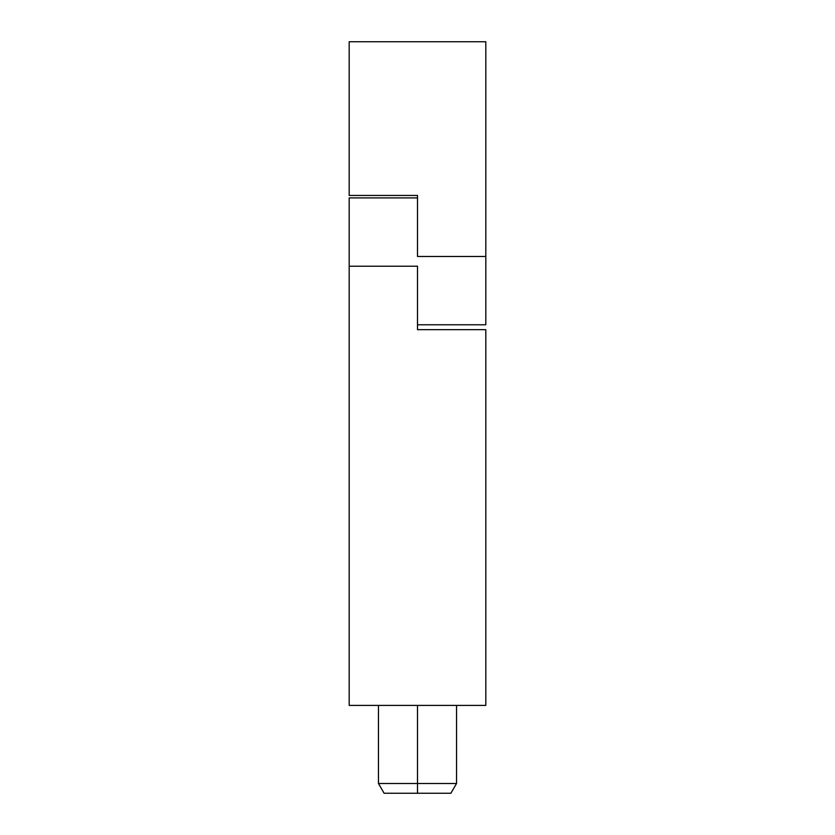 <?xml version="1.0" encoding="UTF-8"?>
<svg xmlns="http://www.w3.org/2000/svg" width="835" height="835" viewBox="0 0 835 835"><rect width="100%" height="100%" fill="white"/><g stroke="black" fill="none" stroke-linecap="round" stroke-linejoin="round"><path stroke-width="1.25" d="M417.5 783.491L417.5 793.25L450.9 793.25L384.1 793.25L417.5 793.25L417.5 783.491L456.536 783.491L417.5 783.491L417.5 705.408L417.5 783.491L378.464 783.491L417.5 783.491M417.5 329.658L417.5 266.219L417.5 329.658L485.813 329.658L485.813 705.408L349.187 705.408L349.187 266.219L349.187 705.408L485.813 705.408L485.813 329.658L417.5 329.658M349.187 197.905L349.187 266.219L417.5 266.219L349.187 266.219L349.187 197.905L417.5 197.905L349.187 197.905M349.187 41.75L349.187 195.463L349.187 41.75L485.813 41.75L485.813 256.46L417.5 256.46L417.5 195.463L349.187 195.463L417.5 195.463L417.5 256.46L485.813 256.46L485.813 41.75L349.187 41.75M485.813 324.784L485.813 256.46L485.813 324.784L417.5 324.784L485.813 324.784M456.536 705.408L456.536 783.491L450.9 793.25M378.464 705.408L378.464 783.491L384.1 793.25"/></g></svg>
